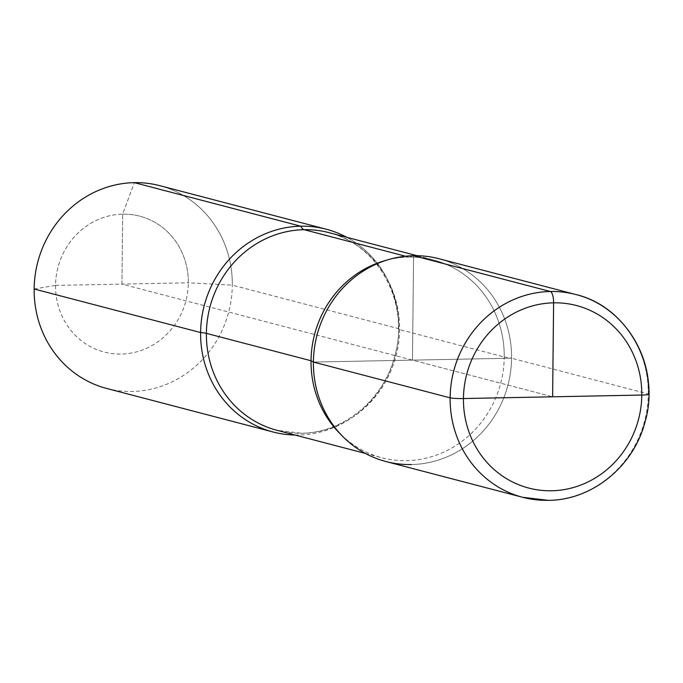 <?xml version="1.0" encoding="UTF-8"?>
<svg xmlns="http://www.w3.org/2000/svg" width="683" height="683" viewBox="0 0 683 683"><rect width="100%" height="100%" fill="white"/><g stroke="black" fill="none" stroke-linecap="round" stroke-linejoin="round"><path stroke-width="0.51" stroke-dasharray="3.42 2.56" d="M106.693 388.456A104.815 98.676 104.7 0 0 132.135 391.47A104.815 98.676 -75.3 0 0 231.324 298.676A104.815 98.676 -75.3 0 0 159.754 185.656A104.815 98.676 104.7 0 1 232.297 285.127L398.761 328.685A20.96 1.818 0.6 0 0 398.445 328.993A20.96 1.818 0.6 0 0 399.589 329.599L504.233 356.978A102.194 96.209 104.7 0 0 433.5 260.001A102.194 96.209 -75.3 0 1 503.277 370.195A102.194 96.209 -75.3 0 1 406.564 460.658A102.194 96.209 104.7 0 1 381.763 457.721A102.194 96.209 104.7 0 1 339.28 432.911M295.03 435.028A104.815 98.676 104.7 0 0 298.591 435.028A104.815 98.676 -75.3 0 0 395.611 353.768A104.815 98.676 -75.3 0 0 346.768 237.3A104.815 98.676 -75.3 0 1 398.761 328.685M121.95 284.102L122.675 214.155L121.95 284.102L412.481 360.129L413.574 255.715L412.481 360.129L413.574 255.715L408.699 257.064L405.497 256.219L408.699 257.064A102.194 96.209 104.7 0 0 384.316 260.821A102.194 96.209 104.7 0 1 433.5 260.001A102.194 96.209 -75.3 0 0 408.699 257.064L413.574 255.715A104.815 98.676 -75.3 0 1 511.558 358.199A104.815 98.676 -75.3 0 1 411.388 464.542A104.815 98.676 104.7 0 1 385.946 461.529M122.675 214.155A70.221 66.114 -75.3 0 1 188.329 282.813A70.221 66.114 -75.3 0 1 121.215 354.059A70.221 66.114 104.7 0 1 55.562 285.4A70.221 66.114 104.7 0 1 122.675 214.155L134.32 182.643L122.675 214.155M34.15 288.994L55.562 285.4A70.221 66.114 -75.3 0 1 122.675 214.155A70.221 66.114 -75.3 0 1 188.329 282.813L232.297 285.127M55.562 285.4L188.329 282.813M504.233 356.978L511.558 358.199A104.815 98.676 104.7 0 0 388.559 259.574M411.388 464.542A104.815 98.676 -75.3 0 0 510.577 371.748A104.815 98.676 -75.3 0 0 439.015 258.729A104.815 98.676 -75.3 0 1 511.558 358.199L313.403 362.058L511.558 358.199L648.278 393.971A10.484 0.905 -179.4 0 1 648.85 394.27M313.403 362.058L412.481 360.129L552.624 396.797L412.481 360.129L413.574 255.715M398.445 328.993C399.564 283.693 369.076 242.345 328.865 232.621A102.194 96.209 -75.3 0 1 398.641 342.815A102.194 96.209 -75.3 0 1 301.929 433.278A102.194 96.209 104.7 0 1 277.127 430.341L301.297 433.201C342.857 433.201 383.684 400.118 394.74 356.074C410.27 302.851 377.878 243.848 328.865 232.621A102.194 96.209 104.7 0 1 399.589 329.599M648.278 393.971A104.815 98.676 -75.3 0 0 575.735 294.51A104.815 98.676 -75.3 0 1 647.296 407.529A104.815 98.676 -75.3 0 1 548.107 500.315M365.396 453.444L381.763 457.721M417.134 255.715L433.5 260.001L417.134 255.715"/><path stroke-width="1.02" d="M548.107 500.315A104.815 98.676 -75.3 0 1 522.666 497.301L385.946 461.529A104.815 98.676 104.7 0 1 314.385 348.509A104.815 98.676 104.7 0 1 413.574 255.715L550.293 291.496L413.574 255.715A104.815 98.676 104.7 0 0 388.559 259.574A104.815 98.676 104.7 0 0 317.014 335.148A104.815 98.676 104.7 0 0 342.379 436.078L339.28 432.911A102.194 96.209 104.7 0 1 314.556 334.508A102.194 96.209 104.7 0 1 384.316 260.821A102.194 96.209 104.7 0 0 311.038 360.744L206.394 333.364A20.96 1.818 0.6 0 0 200.606 332.544L34.15 288.994A104.815 98.676 104.7 0 1 159.754 185.656A104.815 98.676 -75.3 0 0 134.32 182.643L300.776 226.201L134.32 182.643A104.815 98.676 104.7 0 0 35.132 275.437A104.815 98.676 104.7 0 0 106.693 388.456L273.149 432.015A104.815 98.676 104.7 0 0 295.03 435.028M200.606 332.544A104.815 98.676 -75.3 0 1 326.218 229.215A104.815 98.676 -75.3 0 0 300.776 226.201A104.815 98.676 104.7 0 0 201.587 318.995A104.815 98.676 104.7 0 0 273.149 432.015M326.218 229.215A104.815 98.676 -75.3 0 1 346.768 237.3A104.815 98.676 -75.3 0 0 326.218 229.215L159.754 185.656L326.218 229.215M342.379 436.078A104.815 98.676 104.7 0 0 411.388 464.542M388.559 259.574L384.316 260.821L388.559 259.574A104.815 98.676 104.7 0 0 313.403 362.058L311.038 360.744M413.574 255.715A104.815 98.676 -75.3 0 1 439.015 258.729L575.735 294.51C628.215 306.735 661.315 368.692 644.82 422.666C633.295 466.685 591.948 500.204 548.423 500.357L522.666 497.301A104.815 98.676 -75.3 0 1 451.104 384.281A104.815 98.676 -75.3 0 1 550.293 291.496A10.484 3.415 88.9 0 1 553.606 302.825L552.624 396.797L553.606 302.825A10.484 3.415 -91.1 0 0 550.293 291.496A104.815 98.676 -75.3 0 1 575.735 294.51A104.815 98.676 -75.3 0 0 450.131 397.839L313.403 362.058A104.815 98.676 -75.3 0 1 439.015 258.729L575.735 294.51C618.516 304.917 650.079 348.253 648.85 394.27A10.484 0.905 -179.4 0 1 641.789 395.056L463.45 398.539A10.484 0.905 -179.4 0 1 450.131 397.839L313.403 362.058M365.396 453.444L277.127 430.341A102.194 96.209 104.7 0 1 207.35 320.148A102.194 96.209 104.7 0 1 304.063 229.676A20.96 6.83 -91.1 0 1 300.776 226.201A20.96 6.83 -91.1 0 0 304.063 229.676L405.497 256.219L304.063 229.676A102.194 96.209 -75.3 0 1 328.865 232.621A102.194 96.209 104.7 0 0 206.394 333.364M552.624 396.797L463.45 398.539A10.484 0.905 -179.4 0 1 450.131 397.839M551.633 490.77A94.331 88.807 -75.3 0 1 463.45 398.539A94.331 88.807 -75.3 0 1 553.606 302.825A94.331 88.807 -75.3 0 1 641.789 395.056A94.331 88.807 -75.3 0 1 551.633 490.77M641.789 395.056A94.331 88.807 104.7 0 0 553.606 302.825A94.331 88.807 104.7 0 0 463.45 398.539M328.865 232.621L417.134 255.715L328.865 232.621"/></g></svg>
